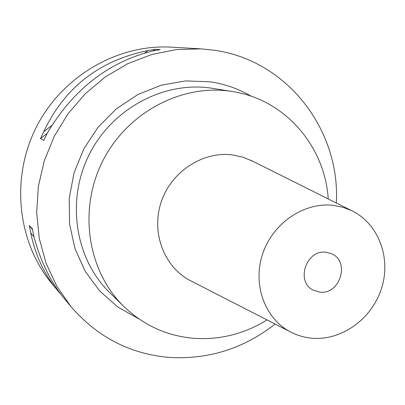 <?xml version="1.0" encoding="UTF-8"?>
<svg xmlns="http://www.w3.org/2000/svg" width="405" height="405" viewBox="0 0 405 405"><rect width="100%" height="100%" fill="white"/><g stroke="black" fill="none" stroke-linecap="round" stroke-linejoin="round"><path stroke-width="0.61" d="M201.224 48.878L171.644 47.162C117.885 43.887 62.137 76.049 36.278 127.241C10.368 178.413 17.496 242.377 51.992 283.738L58.639 291.752C44.722 275.37 35.412 255.722 30.714 232.809L29.317 225.544L32.42 228.779L33.833 236.155C40.54 261.681 51.02 282.882 65.281 299.761L70.91 306.55L56.72 286.092L46.059 263.215L39.29 238.535L36.668 212.746L38.318 186.599L44.231 160.871L54.245 136.333L68.075 113.719L85.298 93.712L105.376 76.889L127.707 63.717L151.597 54.543L176.342 49.572L201.224 48.878L214.559 50.281C287.94 60.629 340.423 130.714 336.337 202.986M275.106 324.046C244.119 348.29 209.233 359.448 170.459 357.519C130.861 354.416 97.676 337.426 70.91 306.55M62.026 295.685L58.639 291.752M147.931 50.564L155.064 49.288L160.177 49.638L152.933 50.934C108.383 62.031 73.108 89.53 47.102 133.427L43.811 140.413L40.5 138.586L43.735 131.711C64.587 87.531 99.321 60.482 147.931 50.564L144.737 53.055M251.277 96.263C238.585 88.811 224.841 83.992 210.038 81.805L185.611 80.914L161.17 85.212L137.771 94.608L116.458 108.753L98.207 127.069L83.85 148.767L74.044 172.879L69.215 198.323L69.554 223.955L74.996 248.645L85.232 271.33L99.746 291.068L117.855 307.081L138.738 318.781M232.586 91.565L210.97 88.082C163.493 81.111 111.719 108.829 88.918 155.14C65.959 201.376 75.396 259.256 109.755 292.663L123.874 306.509C87.905 271.552 78.069 210.681 102.262 161.959C126.294 113.157 180.701 83.931 230.394 91.231L232.586 91.565C285.095 99.554 324.987 146.347 328.237 198.941M267.052 319.92C244.554 333.811 220.345 339.957 194.425 338.357C167.376 336.165 143.861 325.554 123.874 306.509M252.831 161.271L243.187 157.256L232.48 154.918C202.844 151.035 171.305 171.573 161.225 201.963C150.928 232.288 163.903 266.682 189.991 280.468L192.021 281.505M312.594 338.251C304.59 337.623 297.067 335.436 290.026 331.685C264.587 318.229 252.295 283.951 262.815 253.439C273.112 222.866 304.368 201.872 333.416 205.37L342.62 207.193L351.327 210.478C378.184 223.17 391.205 257.271 381.748 287.732C372.509 318.259 342.352 340.575 312.594 338.251M319.823 292.121C340.124 294.956 350.391 261.306 331.477 253.722L326.071 252.259C306.398 249.212 295.361 281.495 313.095 290.066L319.823 292.121M34.035 236.955L30.714 232.809M32.557 229.6L29.317 225.544M43.735 131.711L51.916 125.342M40.5 138.586L47.086 133.453M152.958 50.929L155.064 49.288M290.026 331.685L189.991 280.468M351.327 210.478L250.791 160.253"/></g></svg>
